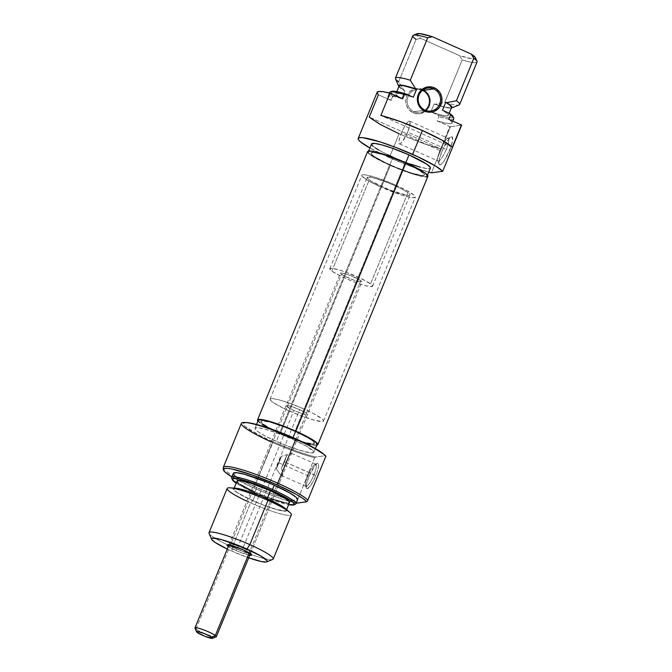<?xml version="1.0" encoding="UTF-8"?>
<svg xmlns="http://www.w3.org/2000/svg" width="672" height="672" viewBox="0 0 672 672"><rect width="100%" height="100%" fill="white"/><g stroke="black" fill="none" stroke-linecap="round" stroke-linejoin="round"><path stroke-width="0.5" stroke-dasharray="3.36 2.52" d="M440.093 150.142A12.432 2.705 114 0 1 447.594 138.39A12.432 2.705 114 0 1 446.342 149.268L449.652 150.318A15.322 3.326 -66 0 0 451.198 136.903A15.322 3.326 -66 0 0 441.949 151.393L401.419 132.938A12.432 2.705 114 0 1 409.601 121.145A12.432 2.705 114 0 1 407.669 132.065L446.342 149.268A12.432 2.705 -66 0 0 448.274 138.348A12.432 2.705 -66 0 0 440.093 150.142A12.432 2.705 -66 0 0 438.169 161.07A12.432 2.705 -66 0 0 446.342 149.268L407.669 132.065A12.432 2.705 114 0 1 399.487 143.858A12.432 2.705 114 0 1 401.419 132.938L441.949 151.393L447.149 141.296L450.702 137.172L452.206 136.962L452.6 140.54L450.702 147.588L444.444 160.415L440.899 164.539L439.396 164.749L439.001 164.044L439.396 159.113L441.949 151.393A15.322 3.326 -66 0 0 439.051 164.203A15.322 3.326 -66 0 0 449.652 150.318L446.342 149.268A12.432 2.705 114 0 1 437.741 160.541A12.432 2.705 114 0 1 440.093 150.142M413.969 111.703A11.567 11.189 -98 0 1 421.386 90.006A11.567 11.189 -98 0 1 422.453 90.392A11.567 11.189 82 0 0 407.215 99.515A11.567 11.189 82 0 0 413.969 111.703L425.015 110.158L413.969 111.703A11.567 11.189 82 0 0 425.225 110.25A11.567 11.189 -98 0 1 413.969 111.703L413.238 112.804L413.969 111.703M422.814 89.46A12.718 12.306 82 0 0 405.754 100.036A12.718 12.306 82 0 0 413.238 112.804L409.265 109.981L406.619 105.815L405.712 100.934L406.678 96.088L409.374 92.005L413.389 89.309L418.11 88.418L422.814 89.46L426.787 92.282L429.433 96.449L430.34 101.329L429.374 106.176L426.678 110.258L422.663 112.955L417.95 113.845L413.238 112.804A12.718 12.306 82 0 0 429.374 106.176A12.718 12.306 82 0 0 422.814 89.46L422.671 90.485L422.814 89.46M405.006 162.952L395.867 185.228A28.913 3.788 22.3 0 1 415.346 197.215A28.913 3.788 22.3 0 1 381.335 187.261L390.474 164.984A28.913 3.788 -157.7 0 0 424.486 174.938A28.913 3.788 -157.7 0 0 405.006 162.952L384.644 155.131L373.867 152.51L371.028 152.914L372.263 154.988L374.363 156.568L385.577 162.725L395.64 167.202L410.827 172.796L421.604 175.417L424.444 175.022L424.334 174.174L418.102 169.495L405.006 162.952A28.913 3.788 -157.7 0 0 370.986 152.998A28.913 3.788 -157.7 0 0 390.474 164.984L381.335 187.261A28.913 3.788 22.3 0 1 361.847 175.274A28.913 3.788 22.3 0 1 395.867 185.228L405.006 162.952A28.913 3.788 -157.7 0 0 370.986 152.998A28.913 3.788 -157.7 0 0 390.474 164.984L280.4 433.356A28.913 3.788 22.3 0 1 260.921 421.369A28.913 3.788 22.3 0 1 294.932 431.323L405.006 162.952L384.644 155.131L373.867 152.51L371.028 152.914L372.263 154.988L374.363 156.568L385.577 162.725L395.64 167.202L410.827 172.796L418.774 174.955L421.604 175.417L424.444 175.022L424.334 174.174L421.109 171.36L405.006 162.952L294.932 431.323L284.516 427.006L270.27 422.234L263.794 420.89L260.963 421.285L262.189 423.368L264.298 424.948L275.512 431.096L290.825 437.665L305.071 442.445L313.454 443.814L314.378 443.394L313.144 441.311L308.036 437.867L294.932 431.323A28.913 3.788 22.3 0 1 314.42 443.31A28.913 3.788 22.3 0 1 280.4 433.356L390.474 164.984A28.913 3.788 -157.7 0 0 424.486 174.938A28.913 3.788 -157.7 0 0 405.006 162.952M371.574 143.942A31.802 4.166 -157.7 0 0 393.002 157.13L389.743 165.085A31.802 4.166 22.3 0 1 368.315 151.897A31.802 4.166 22.3 0 1 405.728 162.851L405.728 162.851A31.802 4.166 22.3 0 1 427.165 176.03A31.802 4.166 22.3 0 1 389.743 165.085L393.002 157.13A31.802 4.166 -157.7 0 0 430.424 168.076L427.258 168.605L420.143 167.126M450.391 126.714L431.466 172.855L450.391 126.714L461.647 125.143L450.391 126.714A46.259 6.065 -157.7 0 1 449.837 126.58A46.259 6.065 -157.7 0 0 450.391 126.714M377.126 92.316A46.259 6.065 -157.7 0 0 378.386 94.786L369.247 117.054A46.259 6.065 -157.7 0 0 399.16 133.77L389.374 157.634L411.936 166.732L428.753 172.15A46.259 6.065 22.3 0 1 389.374 157.634L399.16 133.77A46.259 6.065 -157.7 0 0 440.706 148.856L449.837 126.58L437.17 120.943L438.917 116.701L437.942 115.013A33.541 4.393 -157.7 0 0 453.079 116.642M389.374 157.634A46.259 6.065 22.3 0 1 369.902 148.016L389.374 157.634M412.843 35.708A34.692 4.544 -157.7 0 0 416.06 39.421L398.664 81.858L404.082 90.535A28.913 3.788 22.3 0 1 398.857 86.554L404.956 90.922L401.688 98.885A28.333 3.713 22.3 0 1 395.884 93.811A28.333 3.713 22.3 0 1 413.314 97.255L399.235 93.4L395.867 93.87L396.388 95.038L401.688 98.885L394.624 95.735L401.688 98.885L404.956 90.922L404.082 90.535L398.664 81.858A34.692 4.544 -157.7 0 1 395.489 78.809M451.576 107.36A28.333 3.713 -157.7 0 1 440.345 105.916A28.333 3.713 -157.7 0 1 434.146 103.916L430.878 111.871L441.269 115.004L447.367 115.802L448.333 115.248L447.812 114.089L442.504 110.242A28.333 3.713 22.3 0 1 448.316 115.315A28.333 3.713 22.3 0 1 431.516 112.09A28.333 3.713 22.3 0 1 430.878 111.871L434.146 103.916L435.019 104.303A28.913 3.788 22.3 0 0 451.29 108.058L445.175 107.318L434.146 103.916L444.528 107.05L450.635 107.848L451.601 107.293M399.151 85.856A28.333 3.713 -157.7 0 0 404.956 90.922L399.647 87.074L399.143 85.865M392.188 91.258L391.138 91.72L391.196 92.644L394.624 95.735L392.792 96.172L391.045 100.414A34.692 4.544 22.3 0 1 387.828 96.701A34.692 4.544 22.3 0 1 402.671 98.792L394.128 96.566L388.979 96.096L387.912 96.55L387.912 97.44L391.045 100.414L378.386 94.786L391.045 100.414L392.792 96.172A34.692 4.544 22.3 0 1 389.584 93.047M387.828 96.701L389.567 92.459A34.692 4.544 -157.7 0 0 392.792 96.172L394.624 95.735A33.541 4.393 -157.7 0 1 391.566 91.409M377.504 91.879L377.068 92.56M453.709 118.112A34.692 4.544 22.3 0 1 438.917 116.701A34.692 4.544 -157.7 0 0 453.768 118.784M417.665 33.6L416.632 34.087L416.816 35.078L420.748 38.371L459.682 55.692L472.189 58.808L475.423 58.355L475.238 57.364M459.64 104.471A34.692 4.544 22.3 0 1 446.998 103.026A34.692 4.544 22.3 0 1 444.788 102.379L462.185 59.942A34.692 4.544 -157.7 0 0 477.036 62.034M399.16 133.77L421.344 142.724L440.706 148.856L369.247 117.054L440.706 148.856L449.837 126.58L437.17 120.943L445.721 123.161L450.862 123.631L451.937 123.186L451.937 122.296L448.795 119.314A34.692 4.544 22.3 0 1 452.021 123.035A34.692 4.544 22.3 0 1 437.17 120.943L438.917 116.701L437.942 115.013L431.416 112.106L437.942 115.013L446.737 117.356L452.012 117.869L453.062 117.407L453.004 116.483M371.624 143.85L371.734 144.774M372.977 146.135L375.295 147.874M378.596 149.932L387.626 154.644M393.002 157.13L410.113 163.951M389.743 165.085L375.337 157.886L368.474 152.737L368.357 151.805L371.482 151.368L383.334 154.249L400.042 160.406L411.104 165.329L423.444 172.099L425.762 173.838L427.115 176.123L423.998 176.56L416.875 175.081L401.209 169.831L389.743 165.085M381.335 187.261L368.231 180.709L361.998 176.03L361.897 175.19L362.813 174.77L364.728 174.787L375.505 177.408L390.692 183.002L405.182 189.689L414.078 195.216L415.304 197.299L412.474 197.694L409.643 197.232L401.696 195.073L381.335 187.261M476.986 61.362A34.692 4.544 22.3 0 1 462.185 59.942L444.788 102.379L435.019 104.303L444.788 102.379A34.692 4.544 -157.7 0 0 446.998 103.026A34.692 4.544 -157.7 0 0 459.127 104.908M475.406 57.674A31.802 4.166 -157.7 0 1 459.682 55.692L462.185 59.942L459.682 55.692L420.748 38.371L416.06 39.421L398.664 81.858M452.332 147.227L380.873 115.433L452.332 147.227M417.068 33.751A31.802 4.166 -157.7 0 0 420.748 38.371L416.06 39.421M407.669 132.065L402.394 141.742L400.562 143.598L399.344 143.766L399.025 140.868L400.562 135.156L403.444 128.537L406.694 123.262L408.517 121.397L409.744 121.229L410.063 121.8L409.735 125.798L407.669 132.065M426.796 176.896L421.453 176.35L412.49 173.914L389.55 165.11L279.476 433.482L302.425 442.294L311.38 444.721L316.73 445.267A32.584 4.267 22.3 0 1 279.476 433.482L389.55 165.11A32.584 4.267 -157.7 0 0 427.879 176.333M367.592 151.603A32.584 4.267 -157.7 0 0 389.55 165.11L371.398 155.635L367.752 152.46L367.634 151.511M257.888 421.134A32.584 4.267 22.3 0 0 279.476 433.482L264.718 426.107L257.687 420.832M249.749 555.265A13.297 1.747 22.3 0 1 236.032 550.553L237.124 548.898A11.567 1.512 -157.7 0 0 250.715 552.661A11.567 1.512 -157.7 0 0 242.936 548.083A11.567 1.512 22.3 0 1 250.732 552.88A11.567 1.512 22.3 0 1 237.124 548.898L293.899 410.466A11.567 1.512 -157.7 0 0 307.507 414.448A11.567 1.512 -157.7 0 0 299.712 409.66L242.936 548.083L299.712 409.66A11.567 1.512 -157.7 0 0 286.104 405.678A11.567 1.512 -157.7 0 0 293.899 410.466L237.124 548.898A11.567 1.512 22.3 0 1 229.328 544.102A11.567 1.512 22.3 0 1 242.936 548.083L242.718 549.62L242.936 548.083A11.567 1.512 -157.7 0 0 229.496 543.959A11.567 1.512 -157.7 0 0 237.124 548.898L236.032 550.553A13.297 1.747 22.3 0 1 228.354 546.496L238.417 551.569L250.362 555.349M282.677 474.919L282.114 475.642L282.702 473.197L281.45 468.157L286.616 455.566L284.567 461.79L313.958 474.869A12.146 2.638 114 0 1 305.558 485.873A12.146 2.638 114 0 1 307.86 475.717L308.969 476.465A13.877 3.016 -66 0 0 306.34 488.065A13.877 3.016 -66 0 0 315.941 475.49L284.567 461.79A12.146 2.638 114 0 1 281.45 468.157L282.702 473.197L282.114 475.642L279.628 473.651L276.41 468.863A12.146 2.638 114 0 1 278.46 462.638L307.86 475.717A12.146 2.638 -66 0 0 305.97 486.385A12.146 2.638 -66 0 0 313.958 474.869A12.146 2.638 -66 0 0 315.84 464.201A12.146 2.638 -66 0 0 307.86 475.717L278.46 462.638L281.576 456.271L276.41 468.863L279.628 473.651L282.114 475.642L281.03 475.163M246.036 422.562A44.528 5.838 -157.7 0 0 273.218 441.857L296.436 451.156L311.724 455.994L315.84 457.01L325.164 455.708L325.895 456.145L325.164 455.708A44.528 5.838 -157.7 0 0 323.593 454.07M246.767 422.587L243.281 423.268L243.44 424.57L245.171 426.476L258.871 434.977L273.218 441.857L272.538 442.504A46.259 6.065 22.3 0 1 271.236 441.916M241.366 423.318A46.259 6.065 -157.7 0 0 272.538 442.504A46.259 6.065 -157.7 0 0 314.639 457.724L296.285 503.244L282.223 499.094L265.398 492.862L254.016 488.04L254.503 486.469A46.259 6.065 -157.7 0 0 296.604 501.698A46.259 6.065 22.3 0 1 254.503 486.469L254.016 488.04A45.629 5.981 22.3 0 1 231.907 476.868L254.016 488.04A45.629 5.981 22.3 0 0 296.108 503.194M223.272 467.586A46.259 6.065 -157.7 0 0 254.503 486.469A46.259 6.065 22.3 0 1 223.331 467.292M294.328 504.487A34.692 4.544 22.3 0 1 255.024 491.904L254.873 492.92L266.96 497.927L278.494 501.984L288.624 504.672A33.541 4.393 22.3 0 1 254.873 492.92L255.024 491.904A34.692 4.544 -157.7 0 0 295.327 504.286M289.783 512.366A34.692 4.544 22.3 0 1 282.467 514.357A34.692 4.544 22.3 0 1 250.53 502.849L252.773 500.716A28.913 3.788 -157.7 0 0 279.392 510.3A28.913 3.788 -157.7 0 0 285.491 508.645L285.516 508.67M273.218 559.003A34.692 4.544 22.3 0 1 232.394 547.058L231.823 551.141L248.699 557.836A30.072 3.94 22.3 0 1 231.823 551.141L232.394 547.058A34.692 4.544 -157.7 0 0 272.706 559.448M234.906 475.667L245.582 482.294L256.763 487.662L255.024 491.904L256.763 487.662A34.692 4.544 -157.7 0 0 284.936 498.162A34.692 4.544 -157.7 0 0 297.578 499.607M237.09 480.992A28.333 3.713 -157.7 0 0 256.183 492.736L252.924 500.69A28.333 3.713 22.3 0 1 233.831 488.947A28.333 3.713 22.3 0 1 267.162 498.7L276.293 503.076L285.012 508.494L286.112 509.704L286.213 510.527L285.314 510.938L277.099 509.603L263.13 504.924L248.128 498.481L237.14 492.45L235.074 490.904L233.873 488.863L236.645 488.477L242.987 489.796L256.948 494.474L267.162 498.7A28.333 3.713 22.3 0 1 286.255 510.451A28.333 3.713 22.3 0 1 252.924 500.69L256.183 492.736A28.333 3.713 -157.7 0 0 289.523 502.496M227.153 488.46A34.692 4.544 -157.7 0 0 250.53 502.849L232.394 547.058L250.53 502.849A34.692 4.544 -157.7 0 0 291.354 514.794M280.4 433.356L289.54 411.079A28.913 3.788 -157.7 0 0 323.551 421.033A28.913 3.788 -157.7 0 0 304.072 409.046L294.932 431.323A28.913 3.788 22.3 0 1 314.42 443.31A28.913 3.788 22.3 0 1 280.4 433.356L271.085 428.887L262.189 423.368L261.064 422.125L260.963 421.285L261.887 420.865L270.27 422.234L284.516 427.006L299.821 433.583L311.035 439.732L313.144 441.311L314.378 443.394L311.539 443.789L305.071 442.445L295.949 439.555L280.4 433.356A28.913 3.788 22.3 0 1 260.921 421.369A28.913 3.788 22.3 0 1 294.932 431.323L304.072 409.046A28.913 3.788 -157.7 0 0 270.052 399.092A28.913 3.788 -157.7 0 0 289.54 411.079L280.4 433.356M258.241 420.269A31.802 4.166 -157.7 0 0 279.678 433.457L276.41 441.412A31.802 4.166 22.3 0 1 254.982 428.224A31.802 4.166 22.3 0 1 292.396 439.177L306.81 446.376L313.664 451.525L313.782 452.458L310.666 452.894L298.813 450.013L282.097 443.856L266.171 436.498L258.695 432.163L255.142 429.064L255.024 428.14L258.149 427.703L265.264 429.181L280.938 434.431L292.396 439.177L293.042 437.606L292.396 439.177A31.802 4.166 22.3 0 1 313.832 452.365A31.802 4.166 22.3 0 1 276.41 441.412L279.678 433.457A31.802 4.166 -157.7 0 0 317.092 444.41L316.033 444.956L310.817 444.427M323.602 454.087L325.164 455.708L315.84 457.01L314.639 457.724A46.259 6.065 22.3 0 1 272.538 442.504L254.503 486.469L273.218 441.857A44.528 5.838 -157.7 0 0 315.84 457.01L314.639 457.724L296.285 503.244M283.147 455.792L281.576 456.271L276.41 468.863L278.46 462.638A12.146 2.638 114 0 1 281.576 456.271L283.147 455.792M287.49 454.415L284.659 455.314L287.49 454.415M291.228 453.373L289.808 453.718L291.228 453.373M290.59 453.978L288.893 454.717L290.59 453.978M287.818 455.137L286.616 455.566L287.818 455.137M233.436 473.172L233.554 474.188M233.377 473.273A34.692 4.544 -157.7 0 0 243.39 481.127A34.692 4.544 -157.7 0 0 256.763 487.662L275.419 495.104L286.364 498.565L294.126 500.178L297.578 499.615M258.292 420.176L259.644 422.47L261.962 424.208M268.699 428.156L285.365 435.901L304.114 442.68M304.072 409.046L288.523 402.847L279.401 399.958L272.933 398.614L270.094 399.008L271.328 401.092L273.437 402.671L284.651 408.82L299.956 415.388L314.21 420.168L322.585 421.537L323.509 421.117L323.408 420.277L322.283 419.034L313.387 413.515L304.072 409.046M293.899 410.466L286.163 405.98L287.255 405.485L291.564 406.526L301.669 410.558L306.155 413.02L307.49 414.481L302.039 413.599L293.899 410.466M227.296 549.058A30.072 3.94 22.3 0 0 231.823 551.141L226.733 548.797M209.068 533.35A34.692 4.544 -157.7 0 0 232.394 547.058A34.692 4.544 22.3 0 1 209.017 532.678M236.174 488.25L234.259 488.225L233.335 488.645L233.436 489.485L236.67 492.307L252.773 500.716L263.197 505.025L277.444 509.804L285.827 511.174L286.751 510.754L286.642 509.905M254.873 492.92L236.2 483.168A33.541 4.393 22.3 0 0 254.873 492.92M237.132 480.908L238.342 482.95L240.4 484.495M251.32 490.493L272.714 499.271M283.928 502.513L288.574 502.984M289.481 502.572L289.372 501.749M231.697 478.187A34.692 4.544 -157.7 0 0 255.024 491.904A34.692 4.544 22.3 0 1 232.268 479.035M235.645 488.2A28.913 3.788 -157.7 0 0 252.773 500.716L250.53 502.849A34.692 4.544 22.3 0 1 246.926 501.203M308.969 476.465L314.857 465.671L316.898 463.588L318.259 463.403L318.612 466.637L316.89 473.021L313.681 480.404L310.052 486.293L307.23 488.712L306.298 487.931L306.65 483.462L308.969 476.465L307.86 475.717A12.146 2.638 114 0 1 315.185 464.234A12.146 2.638 114 0 1 313.958 474.869L315.941 475.49A13.877 3.016 -66 0 0 317.344 463.344A13.877 3.016 -66 0 0 308.969 476.465M281.45 468.157L286.616 455.566A12.146 2.638 114 0 1 284.567 461.79L281.45 468.157M216.359 636.678A11.567 1.512 22.3 0 1 207.732 634.729A11.567 1.512 22.3 0 1 195.98 629.11L197.316 632.554L195.98 629.11A11.567 1.512 -157.7 0 0 207.035 634.469A11.567 1.512 -157.7 0 0 216.191 636.829M331.825 271.093L369.239 179.869A23.134 3.032 -157.7 0 0 392.75 191.117A23.134 3.032 -157.7 0 0 410.004 195.014A23.134 3.032 -157.7 0 0 407.954 192.62L370.541 283.844A23.134 3.032 22.3 0 1 372.582 286.247A23.134 3.032 22.3 0 1 355.337 282.349A23.134 3.032 22.3 0 1 331.825 271.093L329.784 269.027L330.994 268.254L338.386 269.699L345.946 272.185L365.551 280.812L371.969 285.02L372.389 286.465L369.583 286.541L363.98 285.239L352.271 281.173L340.2 275.864L331.825 271.093A23.134 3.032 22.3 0 1 329.784 268.691A23.134 3.032 22.3 0 1 347.038 272.588A23.134 3.032 22.3 0 1 370.541 283.844L407.954 192.62A23.134 3.032 -157.7 0 0 384.451 181.364A23.134 3.032 -157.7 0 0 367.198 177.467A23.134 3.032 -157.7 0 0 369.239 179.869L331.825 271.093M195.98 629.11L341.51 274.277A11.567 1.512 -157.7 0 0 353.262 279.905A11.567 1.512 -157.7 0 0 361.889 281.854A11.567 1.512 -157.7 0 0 360.864 280.652L249.211 552.905L360.864 280.652A11.567 1.512 -157.7 0 0 349.112 275.024A11.567 1.512 -157.7 0 0 340.486 273.076A11.567 1.512 -157.7 0 0 341.51 274.277L195.98 629.11A11.567 1.512 -157.7 0 1 194.981 628.127M360.864 280.652L350.641 275.612L344.786 273.58L340.586 272.966L340.796 273.689L344.005 275.797L353.808 280.106L360.385 282.005L361.889 281.686L360.864 280.652M407.954 192.62L399.588 187.849L387.509 182.532L372.7 177.652L367.399 177.24L367.819 178.693L371.406 181.289L389.684 189.949L406.997 195.317L409.802 195.241L410.004 194.678L407.954 192.62M447.594 138.39L451.198 136.903M409.601 121.145L448.274 138.348M427.762 88.091L416.716 89.636M323.551 421.033L415.346 197.215M427.518 175.174L427.165 176.03M396.774 91.636L395.884 93.811M448.316 115.315L449.173 113.207M452.021 123.035L452.819 121.103M368.668 151.04L368.315 151.897M270.052 399.092L361.847 175.274M430.962 110.998L419.916 112.543M399.487 143.858L438.169 161.07M437.741 160.541L439.051 164.203M229.496 543.959L227.27 544.866M305.558 485.873L306.34 488.065M305.97 486.385L281.627 475.558M286.255 510.451L286.6 509.611M313.832 452.365L315.378 448.585M286.104 405.678L229.328 544.102M307.507 414.448L291.522 453.415M250.732 552.88L282.593 475.196M254.982 428.224L256.528 424.444M233.831 488.947L234.175 488.107M291.505 453.365L315.84 464.201M315.185 464.234L317.344 463.344M250.715 552.661L251.664 554.87M372.582 286.247L410.004 195.014M250.404 553.678L361.889 281.854M229.001 544.9L340.486 273.076M329.784 268.691L367.198 177.467"/><path stroke-width="1.01" d="M433.709 88.939A11.567 11.189 82 0 0 419.051 94.954A11.567 11.189 82 0 0 425.015 110.158L424.864 111.174A12.718 12.306 -98 0 1 418.303 94.458A12.718 12.306 -98 0 1 434.44 87.839L433.709 88.939L422.671 90.485L433.709 88.939A11.567 11.189 -98 0 1 430.962 110.998A11.567 11.189 -98 0 1 418.261 97.969A11.567 11.189 -98 0 1 433.709 88.939L434.44 87.839L432.13 87.074L427.325 86.999L425.015 87.688L421 90.376L418.303 94.458L417.589 96.835L417.337 99.305L418.244 104.185L419.37 106.403L422.747 109.964L427.174 111.938L431.978 112.014L434.288 111.325L438.304 108.637L439.849 106.73L441.714 102.178L441.748 97.222L439.933 92.61L436.556 89.048L434.44 87.839A12.718 12.306 -98 0 1 441 104.555A12.718 12.306 -98 0 1 424.864 111.174L425.015 110.158A11.567 11.189 82 0 0 439.673 104.135A11.567 11.189 82 0 0 433.709 88.939M427.518 175.174L430.424 168.076A31.802 4.166 -157.7 0 0 408.988 154.888L405.77 162.75L408.988 154.888L391.885 148.067L381.856 144.892L374.741 143.413L371.624 143.85M431.466 172.855A46.259 6.065 22.3 0 1 428.753 172.15L431.466 172.855L442.722 171.284L461.647 125.143A46.259 6.065 -157.7 0 0 461.462 124.95L448.795 119.314L461.462 124.95L452.332 147.227A46.259 6.065 -157.7 0 0 422.411 130.519A46.259 6.065 -157.7 0 0 380.873 115.433L390.012 93.156A46.259 6.065 -157.7 0 0 377.126 92.316L358.201 138.457A46.259 6.065 22.3 0 1 412.625 154.384L422.411 130.519L412.625 154.384A46.259 6.065 22.3 0 1 442.722 171.284L431.466 172.855M399.16 133.77L380.092 124.37L369.247 117.054L378.386 94.786L377.068 92.56L378.672 91.51L383.082 91.711L390.012 93.156L402.671 98.792L390.012 93.156L380.873 115.433L400.226 121.556L422.411 130.519L441.487 139.91L452.332 147.227L461.462 124.95A46.259 6.065 -157.7 0 1 461.647 125.143L442.722 171.284L435.624 166.068L418.001 156.836L395.951 147.479L380.05 141.876L362.804 137.684L359.747 137.651L358.268 138.323L358.436 139.675L360.234 141.649L369.902 148.016A46.259 6.065 22.3 0 1 358.201 138.457M398.664 81.858A34.692 4.544 22.3 0 1 395.438 78.137A34.692 4.544 22.3 0 1 410.29 80.228L427.686 37.8A34.692 4.544 -157.7 0 0 412.843 35.708L395.438 78.137M451.601 107.293L449.098 104.429L445.771 102.287L451.676 106.411L452.13 107.537L451.147 108.083M398.857 86.554A28.913 3.788 22.3 0 1 398.656 86.192A28.913 3.788 22.3 0 1 415.708 88.906L416.581 89.3L413.314 97.255L406.249 94.114L413.314 97.255L416.581 89.3A28.333 3.713 -157.7 0 0 399.151 85.856L396.774 91.636M389.584 93.047A34.692 4.544 22.3 0 1 390.071 92.014A34.692 4.544 22.3 0 1 404.418 94.55L402.671 98.792L404.418 94.55L406.249 94.114L397.463 91.77L394.321 91.274L391.138 91.72M390.071 92.014L391.566 91.409A33.541 4.393 -157.7 0 1 406.249 94.114L404.418 94.55A34.692 4.544 -157.7 0 0 389.567 92.459L389.348 92.988M453.079 116.642A33.541 4.393 -157.7 0 0 449.568 113.383L450.542 115.072A34.692 4.544 22.3 0 1 453.709 118.112L453.079 116.642M399.05 86.797L398.597 85.672L401.94 85.21L415.708 88.906L410.29 80.228A34.692 4.544 -157.7 0 0 395.489 78.809L398.656 86.192M475.423 58.355L475.238 57.364L471.307 54.071L432.373 36.742L419.866 33.634L416.632 34.087M451.685 107.948L459.127 104.908A34.692 4.544 -157.7 0 0 456.414 100.75A34.692 4.544 22.3 0 1 459.64 104.471L477.036 62.034A34.692 4.544 -157.7 0 0 473.81 58.321L456.414 100.75L446.645 102.673A28.913 3.788 22.3 0 1 451.685 107.948A28.913 3.788 22.3 0 1 451.29 108.058M416.06 39.421A34.692 4.544 22.3 0 1 413.347 35.263A34.692 4.544 22.3 0 1 427.686 37.8L410.29 80.228L415.708 88.906L416.581 89.3L402.494 85.445L399.126 85.915M413.347 35.263L417.068 33.751A31.802 4.166 -157.7 0 1 432.373 36.742L427.686 37.8L432.373 36.742L471.307 54.071L473.81 58.321L456.414 100.75L446.645 102.673L445.771 102.287L442.504 110.242L449.568 113.383L442.504 110.242L445.771 102.287A28.333 3.713 -157.7 0 1 451.576 107.36L449.173 113.207M453.062 117.407L453.004 116.483L449.568 113.383L450.542 115.072L448.795 119.314L450.542 115.072A34.692 4.544 -157.7 0 1 453.768 118.784L452.819 121.103M371.734 144.774L372.977 146.135M375.295 147.874L378.596 149.932M387.626 154.644L393.002 157.13M410.113 163.951L420.143 167.126M430.374 168.168L430.265 167.244L426.703 164.144L408.988 154.888A31.802 4.166 -157.7 0 0 371.574 143.942L368.668 151.04L374.027 151.578L382.981 154.014L405.922 162.817L295.856 431.197A32.584 4.267 22.3 0 1 317.814 444.704A32.584 4.267 22.3 0 1 316.739 445.267L317.764 444.797L317.646 443.848L314.009 440.672L295.856 431.197L405.922 162.817L424.074 172.301L427.72 175.476L427.837 176.425L426.796 176.896M475.406 57.674A31.802 4.166 -157.7 0 0 471.307 54.071L473.81 58.321A34.692 4.544 22.3 0 1 476.986 61.362L475.406 57.674M425.225 110.25A11.567 11.189 82 0 0 422.671 90.485A11.567 11.189 -98 0 1 425.225 110.25M317.814 444.704L427.879 176.333A32.584 4.267 -157.7 0 0 405.922 162.817A32.584 4.267 -157.7 0 0 367.592 151.603L257.519 419.975A32.584 4.267 22.3 0 1 295.856 431.197L278.334 424.2L268.052 420.949L258.611 419.412L257.569 419.882L257.888 421.134A32.584 4.267 22.3 0 1 257.519 419.975M367.634 151.511L368.676 151.032M228.354 546.496A13.297 1.747 22.3 0 1 227.27 544.866A13.297 1.747 22.3 0 1 242.718 549.62L229.698 545.026L227.094 545L228.623 546.68M271.236 441.916A46.259 6.065 22.3 0 1 245.129 422.478A46.259 6.065 22.3 0 1 295.789 439.244A46.259 6.065 22.3 0 1 324.878 455.188A46.259 6.065 22.3 0 1 325.895 456.145A46.259 6.065 -157.7 0 0 295.789 439.244L277.754 483.218A46.259 6.065 -157.7 0 0 223.272 467.586L223.205 469.409A45.629 5.981 22.3 0 1 276.948 484.831L277.754 483.218A46.259 6.065 22.3 0 1 307.86 500.119L325.895 456.145L307.86 500.119A46.259 6.065 -157.7 0 0 277.754 483.218L295.789 439.244A46.259 6.065 -157.7 0 0 241.366 423.318L223.331 467.292A46.259 6.065 22.3 0 1 277.754 483.218L276.948 484.831L296.394 494.458L303.022 498.557L306.869 501.757L296.285 503.244A45.629 5.981 22.3 0 1 296.108 503.194L306.869 501.757L307.86 500.119L306.869 501.757A45.629 5.981 22.3 0 0 276.948 484.831L252.412 475.045L232.277 469.098L227.808 468.367L224.792 468.334L223.331 468.997L223.499 470.324L225.28 472.273L231.907 476.868A45.629 5.981 22.3 0 1 223.205 469.409M324.878 455.188L323.593 454.07A44.528 5.838 -157.7 0 0 295.596 438.732A44.528 5.838 -157.7 0 0 246.826 422.596A44.528 5.838 -157.7 0 0 246.036 422.562M293.84 504.89L295.327 504.286A34.692 4.544 -157.7 0 0 272.462 489.46L271.732 490.56A33.541 4.393 22.3 0 1 293.84 504.89A33.541 4.393 22.3 0 1 288.624 504.672L293.219 505.05L294.286 504.563L292.858 502.152L282.534 495.743L271.732 490.56L272.462 489.46A34.692 4.544 22.3 0 1 295.84 503.849A34.692 4.544 22.3 0 1 294.328 504.487M266.759 561.876L272.706 559.448A34.692 4.544 -157.7 0 0 249.833 544.622A34.692 4.544 22.3 0 1 273.218 559.003L291.354 514.794A34.692 4.544 -157.7 0 0 267.968 500.405A34.692 4.544 22.3 0 1 289.783 512.366L285.491 508.645A28.913 3.788 -157.7 0 0 267.305 498.683L267.968 500.405L249.833 544.622L246.935 549.024A30.072 3.94 22.3 0 1 266.759 561.876A30.072 3.94 22.3 0 1 248.699 557.836M295.84 503.849L297.578 499.607A34.692 4.544 -157.7 0 0 274.201 485.218L272.462 489.46L274.201 485.218L267.994 482.555L244.6 474.314L236.838 472.702L233.436 473.172M286.6 509.611L289.523 502.496A28.333 3.713 -157.7 0 0 270.43 490.745L267.196 498.632L270.43 490.745A28.333 3.713 -157.7 0 0 237.09 480.992L234.175 488.107M315.378 448.585L317.092 444.41A31.802 4.166 -157.7 0 0 295.663 431.222L293.042 437.606L295.663 431.222A31.802 4.166 -157.7 0 0 258.241 420.269L256.528 424.444M233.554 474.188L234.906 475.667M297.528 499.699L296.05 497.204L289.918 493.072L274.201 485.218A34.692 4.544 -157.7 0 0 233.377 473.273L231.638 477.515A34.692 4.544 22.3 0 1 272.462 489.46A34.692 4.544 -157.7 0 0 231.697 478.187L232.327 479.665A33.541 4.393 22.3 0 1 271.732 490.56L253.697 483.37L238.896 478.993L235.612 478.456L232.327 478.918L232.445 479.9L236.2 483.168A33.541 4.393 22.3 0 1 232.327 479.665M323.845 454.297L311.06 446.2L287.633 435.313L264.239 426.695L252 423.377L246.767 422.587M317.041 444.494L315.689 442.21L310.069 438.421L289.976 428.778L268.523 421.226L261.408 419.74L258.292 420.176M261.962 424.208L269.43 428.543M304.114 442.68L310.817 444.427M211.604 539.255A30.072 3.94 22.3 0 1 246.935 549.024L249.833 544.622L267.968 500.405A34.692 4.544 -157.7 0 0 227.153 488.46L209.017 532.678A34.692 4.544 22.3 0 1 249.833 544.622A34.692 4.544 -157.7 0 0 209.068 533.35L211.604 539.255A30.072 3.94 22.3 0 0 227.296 549.058L215.074 542.396L211.714 539.465L211.604 538.591L212.562 538.154L221.281 539.574L241.559 546.722L260.56 555.836L267.044 560.7L267.154 561.582L266.196 562.019L261.257 561.515L247.993 557.592M249.06 555.139L251.664 555.173L251.093 554.215L242.718 549.62A13.297 1.747 22.3 0 1 251.664 554.87A13.297 1.747 22.3 0 1 249.749 555.265M286.642 509.905L280.409 505.226L262.139 496.465L246.952 490.871L235.603 488.2M288.574 502.984L289.481 502.572L289.372 501.749L286.205 498.985L270.43 490.745L250.471 483.084L239.912 480.522L237.132 480.908M240.4 484.495L251.395 490.526M272.714 499.271L283.928 502.513M232.268 479.035A34.692 4.544 22.3 0 1 231.638 477.515M246.926 501.203A34.692 4.544 22.3 0 1 229.967 487.83A34.692 4.544 22.3 0 1 267.968 500.405L267.305 498.683A28.913 3.788 -157.7 0 0 235.645 488.2L229.967 487.83M212.47 638.35L216.191 636.829A11.567 1.512 -157.7 0 0 215.342 635.485L211.831 637.333A8.677 1.134 22.3 0 1 212.47 638.35A8.677 1.134 22.3 0 1 205.607 636.577A8.677 1.134 22.3 0 1 197.316 632.554L196.543 631.781L197.669 631.546L204.162 633.553L209.958 636.199L212.528 638.316L204.985 636.334L197.316 632.554A8.677 1.134 22.3 0 1 196.56 631.823A8.677 1.134 22.3 0 1 202.499 632.923A8.677 1.134 22.3 0 1 211.831 637.333L215.342 635.485A11.567 1.512 22.3 0 1 216.359 636.678L250.404 553.678M249.211 552.905L215.342 635.485L249.211 552.905M195.98 629.11A11.567 1.512 22.3 0 1 194.964 627.908A11.567 1.512 22.3 0 1 203.582 629.857A11.567 1.512 22.3 0 1 215.342 635.485A11.567 1.512 -157.7 0 0 202.894 629.597A11.567 1.512 -157.7 0 0 194.981 628.127L196.56 631.823M245.129 422.478L246.826 422.596M194.964 627.908L229.001 544.9"/></g></svg>
